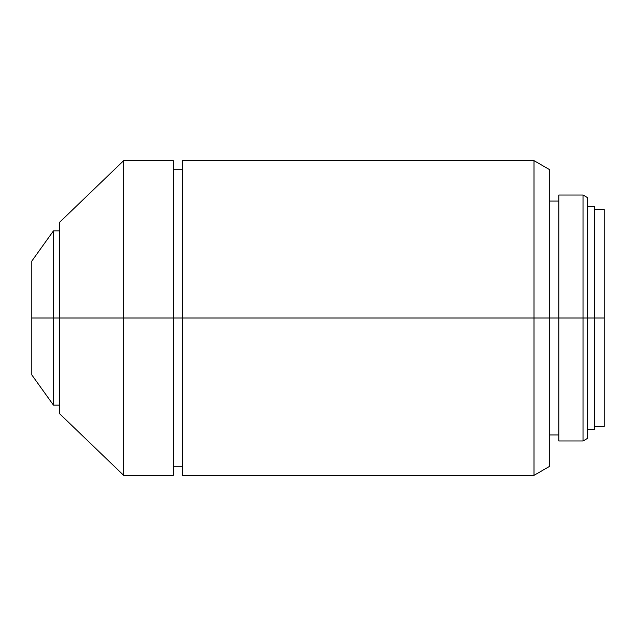 <?xml version="1.0" encoding="UTF-8"?>
<svg xmlns="http://www.w3.org/2000/svg" width="636" height="636" viewBox="0 0 636 636"><rect width="100%" height="100%" fill="white"/><g stroke="black" fill="none" stroke-linecap="round" stroke-linejoin="round"><path stroke-width="0.95" d="M604.2 318L604.2 209.57L604.2 318L594.517 318L604.2 318L604.2 426.43L604.2 318M594.517 318L594.517 206.549L594.517 318L587.251 318L594.517 318L594.517 429.451L594.517 318M583.021 318L587.251 318L587.251 197.47L587.251 318L583.021 318L583.021 195.021L583.021 318L558.813 318L583.021 318L583.021 440.979L583.021 318M558.813 195.021L558.813 318L549.735 318L558.813 318L558.813 195.021L583.021 195.021L587.251 197.47M534.009 318L549.735 318L549.735 169.725L549.735 318L534.009 318L534.009 160.646L534.009 318L182.373 318L534.009 318L534.009 475.354L534.009 318M182.373 160.646L182.373 318L173.294 318L182.373 318L182.373 160.646L534.009 160.646L549.735 169.725M173.294 318L173.294 160.646L173.294 318L123.67 318L173.294 318L173.294 475.354L173.294 318M173.294 160.646L123.67 160.646L123.67 318L123.67 160.646L59.522 222.377L59.522 318L123.67 318L53.464 318L59.522 318L59.522 222.377M59.522 230.852L53.464 230.852L53.464 318L53.464 230.852L31.8 261.11L31.8 318L53.464 318L31.8 318L31.8 261.11M31.8 374.89L31.8 318L31.8 374.89L53.464 405.148L53.464 318L53.464 405.148L59.522 405.148M59.522 413.623L59.522 318L59.522 413.623L123.67 475.354L123.67 318L123.67 475.354L173.294 475.354M182.373 475.354L182.373 318L182.373 475.354L534.009 475.354L549.735 466.275L549.735 318L549.735 466.275M558.813 440.979L558.813 318L558.813 440.979L583.021 440.979L587.251 438.53L587.251 318L587.251 438.53M604.2 209.57L594.517 209.57M594.517 206.549L587.251 206.549M558.813 201.071L549.735 201.071M182.373 169.725L173.294 169.725M182.373 466.275L173.294 466.275M558.813 434.929L549.735 434.929M594.517 429.451L587.251 429.451M604.2 426.43L594.517 426.43"/></g></svg>
